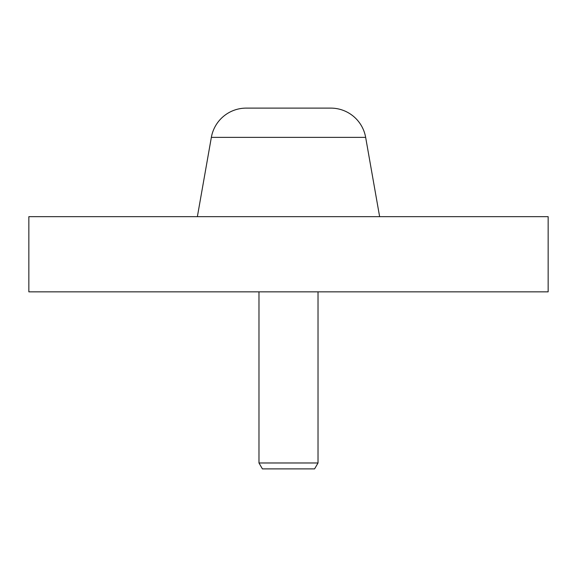 <?xml version="1.0" encoding="UTF-8"?>
<svg xmlns="http://www.w3.org/2000/svg" width="577" height="577" viewBox="0 0 577 577"><rect width="100%" height="100%" fill="white"/><g stroke="black" fill="none" stroke-linecap="round" stroke-linejoin="round"><path stroke-width="0.87" d="M211.348 137.376L365.652 137.376A35.406 35.406 0 0 0 330.78 108.115L246.22 108.115A35.406 35.406 0 0 0 211.348 137.376L197.37 216.663M365.652 137.376L379.63 216.663M28.85 216.663L548.15 216.663L548.15 291.847L28.85 291.847L28.85 216.663M318.021 462.978L314.602 468.885L262.398 468.885L258.979 462.978L318.021 462.978L318.021 291.847M258.979 462.978L258.979 291.847"/></g></svg>

